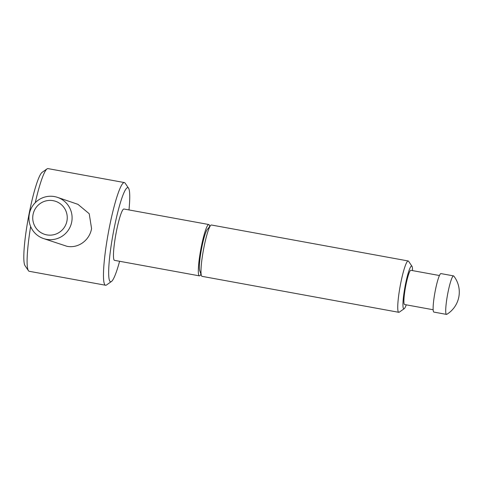 <?xml version="1.0" encoding="UTF-8"?>
<svg xmlns="http://www.w3.org/2000/svg" width="483" height="483" viewBox="0 0 483 483"><rect width="100%" height="100%" fill="white"/><g stroke="black" fill="none" stroke-linecap="round" stroke-linejoin="round"><path stroke-width="0.72" d="M119.603 261.279A47.841 6.164 -79.6 0 1 111.47 281.486L106.526 284.97A52.194 6.72 -79.6 0 1 105.59 285.248A52.194 6.72 -79.6 0 1 108.542 231.707A52.194 6.72 -79.6 0 1 124.354 182.562A52.194 6.72 -79.6 0 1 125.133 183.154L128.532 188.159A47.841 6.164 -79.6 0 1 128.985 209.936M57.543 197.384L77.95 204.339L89.222 213.734L91.571 228.604C89.609 240.184 78.379 248.606 66.974 246.306L43.5 238.548A21.747 21.56 108.8 0 1 29.312 214.084A21.747 21.56 108.8 0 1 57.543 197.384A21.747 21.56 108.8 0 1 71.738 221.842A21.747 21.56 108.8 0 1 43.5 238.548M105.59 285.248L29.215 271.289A52.194 6.72 -79.6 0 1 28.437 270.691A52.194 6.72 -79.6 0 1 30.64 226.521M111.47 281.486A47.841 6.164 -79.6 0 1 113.318 232.667A47.841 6.164 -79.6 0 1 128.532 188.159M406.257 304.833A21.747 2.801 -79.6 0 1 404.211 308.691L399.266 312.169A26.094 3.363 -79.6 0 1 398.795 312.308A26.094 3.363 -79.6 0 1 400.274 285.544A26.094 3.363 -79.6 0 1 408.183 260.965A26.094 3.363 -79.6 0 1 408.57 261.261L411.969 266.266A21.747 2.801 -79.6 0 1 412.512 270.601M211.482 225.018A26.094 3.363 100.4 0 0 211.415 225.006A26.094 3.363 100.4 0 0 210.552 225.525A26.094 3.363 100.4 0 0 203.512 249.578A26.094 3.363 100.4 0 0 201.411 275.551A26.094 3.363 100.4 0 0 201.972 276.33A26.094 3.363 100.4 0 0 202.033 276.342L398.795 312.308M404.211 308.691A21.747 2.801 -79.6 0 1 405.056 286.497A21.747 2.801 -79.6 0 1 411.969 266.266M433.166 309.748L404.603 304.531A17.4 2.24 -79.6 0 1 405.587 286.685A17.4 2.24 -79.6 0 1 410.864 270.299L439.427 275.521M446.817 314.324A19.574 2.524 -79.6 0 1 446.509 314.397A19.574 2.524 -79.6 0 1 447.614 294.322A19.574 2.524 -79.6 0 1 453.549 275.89A19.574 2.524 -79.6 0 1 453.809 276.071A26.094 26.094 0 0 1 446.817 314.324M446.509 314.397L433.915 312.096A19.574 2.524 -79.6 0 1 435.02 292.022A19.574 2.524 -79.6 0 1 440.955 273.589L453.549 275.89M28.437 270.691L25.038 265.692A47.841 6.164 -79.6 0 1 28.461 217.157A47.841 6.164 -79.6 0 1 42.099 172.359L47.044 168.881A52.194 6.72 -79.6 0 1 47.986 168.603L124.354 182.562M200.958 274.223A26.094 3.363 -79.6 0 1 199.382 275.859A26.094 3.363 -79.6 0 1 199.316 275.841A26.094 3.363 -79.6 0 1 200.856 249.089A26.094 3.363 -79.6 0 1 208.765 224.517A26.094 3.363 -79.6 0 1 209.658 226.605M199.382 275.859L114.519 260.349A26.094 3.363 -79.6 0 1 115.998 233.579A26.094 3.363 -79.6 0 1 123.908 209.006L208.765 224.517M210.552 225.525L207.213 229.576A21.385 2.753 100.4 0 0 201.363 249.693A21.385 2.753 100.4 0 0 199.714 270.577L201.411 275.551M33.019 214.681A17.4 17.249 108.8 0 1 53.16 200.68A17.4 17.249 108.8 0 1 66.962 220.882A17.4 17.249 108.8 0 1 46.821 234.883A17.4 17.249 108.8 0 1 33.019 214.681M35.265 202.679A52.194 6.72 -79.6 0 1 47.044 168.881M211.415 225.006L408.183 260.965"/></g></svg>
